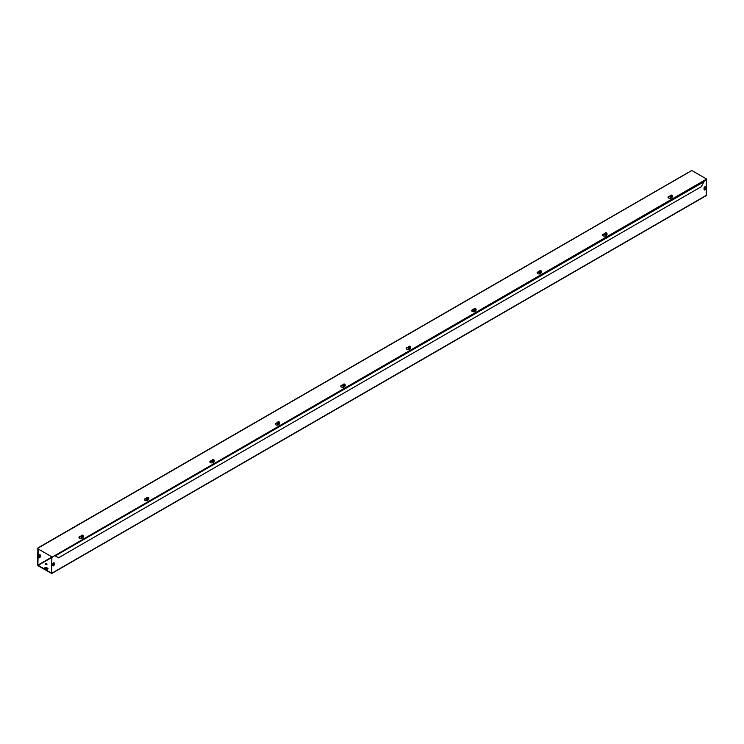 <?xml version="1.0" encoding="UTF-8"?>
<svg xmlns="http://www.w3.org/2000/svg" width="744" height="744" viewBox="0 0 744 744"><rect width="100%" height="100%" fill="white"/><g stroke="black" fill="none" stroke-linecap="round" stroke-linejoin="round"><path stroke-width="1.12" d="M52.871 563.952A0.967 0.558 -60 0 1 54.228 563.161L54.228 564.733A0.967 0.558 -60 0 1 52.871 565.524L52.871 563.952M52.926 565.812A0.967 0.558 120 0 0 53.894 564.538L53.894 562.966A0.967 0.558 120 0 0 53.828 562.678M704.057 187.99A0.967 0.558 -60 0 1 705.424 187.2L705.424 188.771A0.967 0.558 -60 0 1 704.057 189.562L704.057 187.99M704.122 189.85A0.967 0.558 120 0 0 705.08 188.576L705.08 187.004A0.967 0.558 120 0 0 705.024 186.716M38.948 557.74A0.967 0.558 120 0 0 39.916 556.466L39.916 554.894A0.967 0.558 120 0 0 39.851 554.606M38.893 555.88A0.967 0.558 -60 0 1 40.25 555.089L40.25 556.67A0.967 0.558 -60 0 1 38.893 557.451L38.893 555.88M46.407 569.058L45.04 568.267A0.967 0.558 180 0 1 46.407 567.486L47.765 568.267A0.967 0.558 180 0 1 46.407 569.058M47.988 568.862A0.967 0.558 0 0 0 47.765 568.667L46.407 567.877A0.967 0.558 0 0 0 44.817 568.072M46.742 563.747A0.967 0.558 180 0 1 46.063 564.696A0.967 0.558 180 0 1 45.691 563.626A0.967 0.558 180 0 1 46.742 563.747M46.965 564.333A0.967 0.558 0 0 0 45.161 564.333M37.879 549.174L37.544 564.929L38.056 565.812L51.708 573.522L51.857 557.647L54.954 555.489L52.229 557.07L37.2 548.393L40.064 546.896M38.223 549.379L37.879 565.124L51.345 573.094M706.428 179.76L706.279 195.607L51.708 573.522M51.857 557.247L51.522 572.992M670.111 196.425A1.209 0.698 0 0 0 670.111 196.463L669.479 196.574A1.925 1.116 0 0 0 668.075 197.458M672.102 196.993L671.841 197.551A1.925 1.116 180 0 1 669.721 198.36A1.925 1.116 180 0 1 668.047 197.262A1.925 1.116 180 0 1 669.479 196.184L670.205 196.072M604.658 234.221A1.209 0.698 0 0 0 604.658 234.248L604.016 234.369A1.925 1.116 0 0 0 602.621 235.244M606.639 234.779L606.379 235.337A1.925 1.116 180 0 1 604.268 236.155A1.925 1.116 180 0 1 602.594 235.048A1.925 1.116 180 0 1 604.016 233.979L604.751 233.867M539.195 272.062L538.563 272.164A1.925 1.116 0 0 0 537.168 273.039M541.186 272.574L540.925 273.132A1.925 1.116 180 0 1 538.814 273.95A1.925 1.116 180 0 1 537.131 272.843A1.925 1.116 180 0 1 538.563 271.765L539.288 271.653M473.742 309.857L473.11 309.95A1.925 1.116 0 0 0 471.705 310.834M475.723 310.36L475.472 310.918A1.925 1.116 180 0 1 473.351 311.736A1.925 1.116 180 0 1 471.677 310.629A1.925 1.116 180 0 1 473.11 309.56L473.835 309.448M408.289 347.588A1.209 0.698 0 0 0 408.279 347.625L407.647 347.746A1.925 1.116 0 0 0 406.252 348.62M410.269 348.155L410.009 348.713A1.925 1.116 180 0 1 407.898 349.531A1.925 1.116 180 0 1 406.215 348.425A1.925 1.116 180 0 1 407.647 347.346L408.382 347.234M342.826 385.383A1.209 0.698 0 0 0 342.826 385.42L342.194 385.532A1.925 1.116 0 0 0 340.789 386.415M344.816 385.941L344.556 386.508A1.925 1.116 180 0 1 342.435 387.317A1.925 1.116 180 0 1 340.761 386.22A1.925 1.116 180 0 1 342.194 385.141L342.919 385.029M277.373 423.224L276.731 423.327A1.925 1.116 0 0 0 275.336 424.201M279.353 423.736L279.093 424.294A1.925 1.116 180 0 1 276.982 425.112A1.925 1.116 180 0 1 275.308 424.006A1.925 1.116 180 0 1 276.731 422.936L277.466 422.815M211.91 460.964A1.209 0.698 0 0 0 211.91 461.001L211.277 461.122A1.925 1.116 0 0 0 209.882 461.996M213.9 461.531L213.64 462.089A1.925 1.116 180 0 1 211.529 462.908A1.925 1.116 180 0 1 209.845 461.801A1.925 1.116 180 0 1 211.277 460.722L212.003 460.61M146.456 498.759A1.209 0.698 0 0 0 146.456 498.787L145.824 498.908A1.925 1.116 0 0 0 144.42 499.791M148.437 499.317L148.186 499.875A1.925 1.116 180 0 1 146.066 500.693A1.925 1.116 180 0 1 144.392 499.587A1.925 1.116 180 0 1 145.824 498.517L146.549 498.406M689.046 172.143L40.102 546.914M54.954 555.749L58.553 557.777L701.155 186.772L704.084 181.703L703.898 180.625L706.8 179.155L691.771 170.478L689.046 172.05M704.084 181.703L55.289 555.889M80.994 536.601L80.361 536.703A1.925 1.116 0 0 0 78.966 537.577M82.984 537.112L82.724 537.67A1.925 1.116 180 0 1 80.612 538.489A1.925 1.116 180 0 1 78.929 537.382A1.925 1.116 180 0 1 80.361 536.303L81.096 536.192M54.954 555.489L703.898 180.634M704.177 181.062L706.8 179.155M37.2 548.393L52.229 557.07M81.682 536.266L82.724 535.196L81.682 536.266L82.677 536.312L83.309 535.782L82.742 535.447A0.809 0.465 180 0 1 81.821 536.21M83.309 536.508L82.677 537.038L81.096 536.405A1.116 0.642 0 0 0 81.57 536.982A1.116 0.642 0 0 0 82.677 537.038A1.116 0.642 0 0 0 83.309 536.508L83.309 535.782M81.524 536.201L81.096 535.68L81.728 535.15L82.724 535.196M81.096 536.405L81.096 535.68M81.598 536.136A0.93 0.53 180 0 1 82.649 535.261M82.807 535.327A0.93 0.53 180 0 1 81.756 536.201M81.663 536.145A0.809 0.465 180 0 1 82.584 535.382M83.309 536.238A1.209 0.698 180 0 1 83.412 536.517A1.209 0.698 180 0 1 82.714 537.14A1.209 0.698 180 0 1 81.115 536.815A1.209 0.698 180 0 1 80.994 536.517A1.209 0.698 180 0 1 81.096 536.238M82.677 537.038L82.677 536.312M80.994 536.517L80.994 536.582A1.209 0.698 0 0 0 80.994 536.582A1.209 0.698 0 0 0 81.115 536.88A1.209 0.698 0 0 0 82.463 537.261A1.209 0.698 0 0 0 83.412 536.582A1.209 0.698 0 0 0 83.402 536.545L83.412 536.517M81.189 536.963A1.023 0.595 180 0 0 82.779 537.549L82.798 537.503M81.505 537.27L82.891 537.149L81.515 537.149M81.794 537.233L82.603 537.233M82.435 537.261L81.97 537.261M147.135 498.471L148.186 497.411L147.135 498.471L148.13 498.517L148.772 497.996L148.196 497.652A0.809 0.465 180 0 1 147.284 498.415M148.772 498.713L147.024 499.196L146.549 498.61A1.116 0.642 0 0 0 147.024 499.196A1.116 0.642 0 0 0 148.13 499.243A1.116 0.642 0 0 0 148.772 498.713L148.772 497.996M146.977 498.406L146.549 497.885L147.182 497.355L148.186 497.411M146.549 498.61L146.549 497.885M147.052 498.341A0.93 0.53 180 0 1 148.103 497.476M148.261 497.531A0.93 0.53 180 0 1 147.21 498.406M147.126 498.35A0.809 0.465 180 0 1 148.037 497.587M148.772 498.452A1.209 0.698 180 0 1 148.865 498.722A1.209 0.698 180 0 1 148.177 499.354A1.209 0.698 180 0 1 146.568 499.019A1.209 0.698 180 0 1 146.456 498.722A1.209 0.698 180 0 1 146.549 498.452M148.13 499.243L148.13 498.517M146.456 498.722L146.456 498.787A1.209 0.698 0 0 0 146.568 499.084A1.209 0.698 0 0 0 147.926 499.466A1.209 0.698 0 0 0 148.865 498.787A1.209 0.698 0 0 0 148.865 498.759M148.205 499.763L148.261 499.717A1.023 0.595 180 0 1 146.652 499.168M147.024 499.484L148.354 499.364L147.024 499.484M147.256 499.447L148.065 499.447M147.889 499.475L147.424 499.475M214.226 460.927L212.477 461.401L212.003 460.815A1.116 0.642 0 0 0 212.477 461.401A1.116 0.642 0 0 0 213.593 461.457A1.116 0.642 0 0 0 214.226 460.927L213.798 459.68L212.431 460.992L213.64 459.876M212.431 460.62L212.003 460.099L213.64 459.615M212.003 460.815L212.003 460.099M212.514 460.555A0.93 0.53 180 0 1 213.565 459.68M213.723 459.746A0.93 0.53 180 0 1 212.672 460.62M214.226 460.201L212.589 460.685M212.579 460.564A0.809 0.465 180 0 1 213.491 459.801M213.658 459.857A0.809 0.465 180 0 1 212.738 460.62M214.226 460.657A1.209 0.698 180 0 1 214.319 460.927A1.209 0.698 180 0 1 213.63 461.559A1.209 0.698 180 0 1 212.031 461.224A1.209 0.698 180 0 1 211.91 460.927A1.209 0.698 180 0 1 212.003 460.657M213.593 461.457L213.593 460.731M211.91 460.927L211.91 461.001A1.209 0.698 0 0 0 212.031 461.299A1.209 0.698 0 0 0 213.379 461.68A1.209 0.698 0 0 0 214.319 461.001A1.209 0.698 0 0 0 214.319 460.964M212.486 461.689L213.807 461.568L212.486 461.689M213.351 461.68L212.886 461.68M278.051 422.89L279.093 421.82L278.051 422.89L279.047 422.936L279.679 422.406L279.112 422.071A0.809 0.465 180 0 1 278.191 422.834M279.679 423.131L279.047 423.662L277.466 423.029A1.116 0.642 0 0 0 277.94 423.606A1.116 0.642 0 0 0 279.047 423.662A1.116 0.642 0 0 0 279.679 423.131L279.679 422.406M277.893 422.825L277.466 422.304L278.098 421.774L279.093 421.82M277.466 423.029L277.466 422.304M277.968 422.759A0.93 0.53 180 0 1 279.019 421.885M279.177 421.95A0.93 0.53 180 0 1 278.126 422.825M278.033 422.769A0.809 0.465 180 0 1 278.954 422.006M279.679 422.871A1.209 0.698 180 0 1 279.781 423.141A1.209 0.698 180 0 1 279.084 423.773A1.209 0.698 180 0 1 277.484 423.438A1.209 0.698 180 0 1 277.373 423.141A1.209 0.698 180 0 1 277.466 422.871M279.047 423.662L279.047 422.936M277.373 423.206L277.373 423.141A1.209 0.698 0 0 0 277.373 423.206A1.209 0.698 0 0 0 277.484 423.503A1.209 0.698 0 0 0 278.833 423.885A1.209 0.698 0 0 0 279.781 423.206A1.209 0.698 0 0 0 279.781 423.169L279.781 423.206M277.568 423.587A1.023 0.595 180 0 0 279.149 424.173L279.177 424.136M277.875 423.922L279.27 423.773M277.884 423.773L279.26 423.782M278.805 423.894L278.34 423.894M343.505 385.094L344.556 384.034L343.505 385.094L344.509 385.15L345.142 384.62L344.565 384.276A0.809 0.465 180 0 1 343.654 385.039M345.142 385.346L343.393 385.82L342.919 385.234A1.116 0.642 0 0 0 343.393 385.82A1.116 0.642 0 0 0 344.509 385.876A1.116 0.642 0 0 0 345.142 385.346L345.142 384.62M343.347 385.039L342.919 384.509L344.556 384.034M342.919 385.234L342.919 384.509M343.43 384.974A0.93 0.53 180 0 1 344.472 384.099M344.63 384.164A0.93 0.53 180 0 1 343.589 385.029M343.496 384.974A0.809 0.465 180 0 1 344.407 384.211M345.142 385.076A1.209 0.698 180 0 1 345.235 385.346A1.209 0.698 180 0 1 344.546 385.978A1.209 0.698 180 0 1 342.938 385.643A1.209 0.698 180 0 1 342.826 385.346A1.209 0.698 180 0 1 342.919 385.076M344.509 385.876L344.509 385.15M342.826 385.346L342.826 385.42A1.209 0.698 0 0 0 342.938 385.708A1.209 0.698 0 0 0 344.295 386.099A1.209 0.698 0 0 0 345.235 385.42A1.209 0.698 0 0 0 345.235 385.383M343.403 386.108L344.723 385.987L343.403 386.108M343.626 386.071L344.435 386.071M410.595 347.55L409.963 348.08L408.382 347.448A1.116 0.642 0 0 0 408.856 348.025A1.116 0.642 0 0 0 409.963 348.08A1.116 0.642 0 0 0 410.595 347.55L410.167 346.304L408.809 347.625L410.009 346.499M408.809 347.243L408.382 346.723L409.014 346.192L410.009 346.239M408.382 347.448L408.382 346.723M408.884 347.178A0.93 0.53 180 0 1 409.935 346.304M410.093 346.369A0.93 0.53 180 0 1 409.042 347.243M410.595 346.825L408.968 347.308M408.949 347.188A0.809 0.465 180 0 1 409.87 346.425M410.028 346.49A0.809 0.465 180 0 1 409.107 347.253M410.595 347.281A1.209 0.698 180 0 1 410.697 347.56A1.209 0.698 180 0 1 410 348.183A1.209 0.698 180 0 1 408.4 347.857A1.209 0.698 180 0 1 408.279 347.56A1.209 0.698 180 0 1 408.382 347.281M409.963 348.08L409.963 347.355M408.279 347.56L408.279 347.625A1.209 0.698 0 0 0 408.4 347.922A1.209 0.698 0 0 0 409.749 348.304A1.209 0.698 0 0 0 410.697 347.625A1.209 0.698 0 0 0 410.688 347.588M408.856 348.322L410.177 348.192L408.856 348.322M409.721 348.304L409.256 348.304M474.421 309.513L475.472 308.453L474.421 309.513L475.416 309.56L476.058 309.039L475.481 308.695A0.809 0.465 180 0 1 474.57 309.458M476.058 309.764L474.309 310.239L473.835 309.653A1.116 0.642 0 0 0 474.309 310.239A1.116 0.642 0 0 0 475.416 310.285A1.116 0.642 0 0 0 476.058 309.764L476.058 309.039M474.263 309.448L473.835 308.927L474.467 308.397L475.472 308.453M473.835 309.653L473.835 308.927M474.337 309.383A0.93 0.53 180 0 1 475.388 308.518M475.546 308.574A0.93 0.53 180 0 1 474.495 309.448M474.412 309.392A0.809 0.465 180 0 1 475.323 308.63M476.058 309.495A1.209 0.698 180 0 1 476.151 309.764A1.209 0.698 180 0 1 475.463 310.397A1.209 0.698 180 0 1 473.854 310.062A1.209 0.698 180 0 1 473.742 309.764A1.209 0.698 180 0 1 473.835 309.495M475.416 310.285L475.416 309.56M473.742 309.829L473.742 309.764A1.209 0.698 0 0 0 473.742 309.829A1.209 0.698 0 0 0 473.854 310.127A1.209 0.698 0 0 0 475.211 310.508A1.209 0.698 0 0 0 476.151 309.829A1.209 0.698 0 0 0 476.151 309.802L476.151 309.829M475.853 310.583L474.198 310.713A1.023 0.595 180 0 1 474.04 310.583L474.198 310.713A1.023 0.595 180 0 0 475.528 310.797L475.546 310.76M474.319 310.527L475.639 310.406L474.319 310.527M475.174 310.518L474.709 310.518M539.874 271.727L540.925 270.658L539.874 271.727L540.879 271.774L541.511 271.244L540.944 270.909A0.809 0.465 180 0 1 540.023 271.672M541.511 271.969L540.879 272.499L539.288 271.867A1.116 0.642 0 0 0 539.772 272.444A1.116 0.642 0 0 0 540.879 272.499A1.116 0.642 0 0 0 541.511 271.969L541.511 271.244M539.716 271.662L539.288 271.142L540.925 270.658M539.288 271.867L539.288 271.142M539.8 271.597A0.93 0.53 180 0 1 540.851 270.723M541.009 270.788A0.93 0.53 180 0 1 539.958 271.662M539.865 271.607A0.809 0.465 180 0 1 540.786 270.844M541.511 271.7A1.209 0.698 180 0 1 541.604 271.969A1.209 0.698 180 0 1 540.916 272.602A1.209 0.698 180 0 1 539.316 272.267A1.209 0.698 180 0 1 539.195 271.969A1.209 0.698 180 0 1 539.288 271.7M540.879 272.499L540.879 271.774M539.195 271.969L539.195 272.044A1.209 0.698 0 0 0 539.195 272.044A1.209 0.698 0 0 0 539.316 272.341A1.209 0.698 0 0 0 540.665 272.723A1.209 0.698 0 0 0 541.604 272.044A1.209 0.698 0 0 0 541.604 272.006L541.604 271.969M539.707 272.732L541.102 272.732M541.093 272.611L539.716 272.611M539.995 272.695L540.804 272.695M540.637 272.723L540.172 272.723M606.974 234.174L606.332 234.704L604.751 234.072A1.116 0.642 0 0 0 605.225 234.648A1.116 0.642 0 0 0 606.332 234.704A1.116 0.642 0 0 0 606.974 234.174L606.546 232.928L605.179 234.248L606.379 233.123M605.179 233.867L604.751 233.346L605.384 232.816L606.379 232.863M604.751 234.072L604.751 233.346M605.253 233.802A0.93 0.53 180 0 1 606.304 232.928M606.462 232.993A0.93 0.53 180 0 1 605.411 233.867M606.974 233.449L605.337 233.932M605.318 233.811A0.809 0.465 180 0 1 606.239 233.049M606.397 233.114A0.809 0.465 180 0 1 605.476 233.876M606.974 233.914A1.209 0.698 180 0 1 607.067 234.183A1.209 0.698 180 0 1 606.369 234.816A1.209 0.698 180 0 1 604.77 234.481A1.209 0.698 180 0 1 604.658 234.183A1.209 0.698 180 0 1 604.751 233.914M606.332 234.704L606.332 233.979M604.658 234.183L604.658 234.248A1.209 0.698 0 0 0 604.77 234.546A1.209 0.698 0 0 0 606.128 234.927A1.209 0.698 0 0 0 607.067 234.248A1.209 0.698 0 0 0 607.067 234.221M606.406 235.216L606.462 235.178A1.023 0.595 180 0 1 604.853 234.63M605.225 234.946L606.555 234.816L605.225 234.946M605.458 234.909L606.267 234.909M606.09 234.937L605.625 234.937M672.427 196.388L670.679 196.862L670.205 196.277A1.116 0.642 0 0 0 670.679 196.862A1.116 0.642 0 0 0 671.795 196.918A1.116 0.642 0 0 0 672.427 196.388L671.999 195.142L670.632 196.453L671.841 195.337M670.632 196.081L670.205 195.551L671.841 195.077M670.205 196.277L670.205 195.551M670.716 196.016A0.93 0.53 180 0 1 671.767 195.142M671.925 195.207A0.93 0.53 180 0 1 670.874 196.081M672.427 195.663L670.79 196.146M670.781 196.025A0.809 0.465 180 0 1 671.692 195.263M671.851 195.319A0.809 0.465 180 0 1 670.939 196.081M672.427 196.118A1.209 0.698 180 0 1 672.52 196.388A1.209 0.698 180 0 1 671.832 197.02A1.209 0.698 180 0 1 670.223 196.686A1.209 0.698 180 0 1 670.111 196.388A1.209 0.698 180 0 1 670.205 196.118M671.795 196.918L671.795 196.193M670.111 196.388L670.111 196.463A1.209 0.698 0 0 0 670.223 196.76A1.209 0.698 0 0 0 671.581 197.141A1.209 0.698 0 0 0 672.52 196.463A1.209 0.698 0 0 0 672.52 196.425M672.223 197.207L670.567 197.337A1.023 0.595 180 0 1 670.409 197.207L670.567 197.337A1.023 0.595 180 0 0 671.897 197.43L671.916 197.383M670.688 197.151L672.009 197.03L670.688 197.151M670.158 196.639A1.218 0.707 -0 0 0 670.456 197.346A1.218 0.707 -0 0 0 671.869 197.476M81.04 536.768A1.218 0.707 -0 0 0 81.338 537.475A1.218 0.707 -0 0 0 82.761 537.605M146.494 498.973A1.218 0.707 -0 0 0 146.8 499.68A1.218 0.707 -0 0 0 148.214 499.81M211.956 461.178A1.218 0.707 -0 0 0 212.254 461.894A1.218 0.707 -0 0 0 213.668 462.015M277.41 423.392A1.218 0.707 -0 0 0 277.707 424.099A1.218 0.707 -0 0 0 279.13 424.229M342.872 385.597A1.218 0.707 -0 0 0 343.17 386.303A1.218 0.707 -0 0 0 344.584 386.434M408.326 347.811A1.218 0.707 -0 0 0 408.623 348.518A1.218 0.707 -0 0 0 410.046 348.648M473.779 310.016A1.218 0.707 -0 0 0 474.086 310.722A1.218 0.707 -0 0 0 475.5 310.853M539.242 272.22A1.218 0.707 -0 0 0 539.539 272.936A1.218 0.707 -0 0 0 540.953 273.057M604.695 234.434A1.218 0.707 -0 0 0 605.002 235.141A1.218 0.707 -0 0 0 606.416 235.271M540.981 273.011A1.023 0.595 180 0 1 539.391 272.425M410.065 348.592A1.023 0.595 180 0 1 408.475 348.006M344.612 386.387A1.023 0.595 180 0 1 343.021 385.792M213.695 461.968A1.023 0.595 180 0 1 212.105 461.382M37.879 565.124L51.689 557.154M51.857 573.196L706.428 195.281M51.522 557.647L38.056 565.421M82.658 537.41L81.747 537.41M82.64 537.233L81.766 537.233M148.121 499.615L147.2 499.615M148.093 499.438L147.228 499.438M213.575 461.829L212.654 461.829M279.028 424.034L278.117 424.034M344.491 386.238L343.57 386.238M344.463 386.062L343.598 386.062M409.944 348.452L409.033 348.452M475.407 310.657L474.486 310.657M540.86 272.871L539.939 272.871M540.832 272.695L539.967 272.695M606.314 235.076L605.402 235.076M606.295 234.899L605.43 234.899M671.776 197.281L670.856 197.281M604.946 235.002L606.769 235.002M539.493 272.797L541.316 272.797M408.577 348.378L410.4 348.378M343.124 386.164L344.937 386.164M277.661 423.959L279.484 423.959M212.207 461.754L214.03 461.754M146.754 499.54L148.567 499.54M81.291 537.335L83.114 537.335M688.6 172.264L39.813 546.831"/></g></svg>
